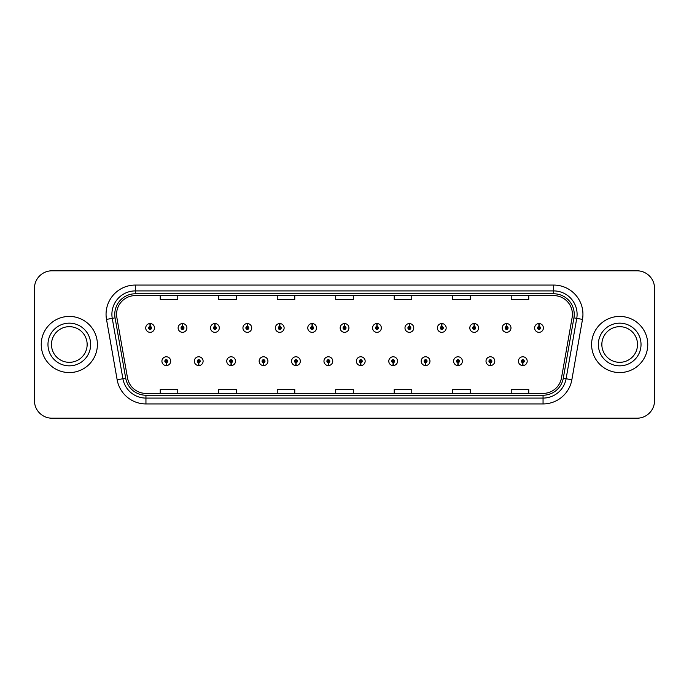 <?xml version="1.0" encoding="UTF-8"?>
<svg xmlns="http://www.w3.org/2000/svg" width="689" height="689" viewBox="0 0 689 689"><rect width="100%" height="100%" fill="white"/><g stroke="black" fill="none" stroke-linecap="round" stroke-linejoin="round"><path stroke-width="1.03" d="M198.656 362.629L198.527 365.558A4.384 4.384 0 0 0 198.906 365.558L198.785 362.629A1.464 1.464 0 0 0 200.18 361.174A1.464 1.464 0 0 0 198.716 359.71A1.464 1.464 0 0 0 197.252 361.174A1.464 1.464 0 0 0 198.656 362.629L198.69 361.759A0.586 0.586 0 0 1 198.131 361.174A0.586 0.586 0 0 1 198.716 360.588A0.586 0.586 0 0 1 199.302 361.174A0.586 0.586 0 0 1 198.742 361.759L198.785 362.629M231.065 362.629L230.936 365.558A4.384 4.384 0 0 0 231.315 365.558L231.194 362.629A1.464 1.464 0 0 0 232.589 361.174A1.464 1.464 0 0 0 231.125 359.71A1.464 1.464 0 0 0 229.661 361.174A1.464 1.464 0 0 0 231.065 362.629L231.099 361.759A0.586 0.586 0 0 1 230.539 361.174A0.586 0.586 0 0 1 231.125 360.588A0.586 0.586 0 0 1 231.711 361.174A0.586 0.586 0 0 1 231.151 361.759L231.194 362.629M263.474 362.629L263.344 365.558A4.384 4.384 0 0 0 263.723 365.558L263.603 362.629A1.464 1.464 0 0 0 264.998 361.174A1.464 1.464 0 0 0 263.534 359.71A1.464 1.464 0 0 0 262.07 361.174A1.464 1.464 0 0 0 263.474 362.629L263.508 361.759A0.586 0.586 0 0 1 262.948 361.174A0.586 0.586 0 0 1 263.534 360.588A0.586 0.586 0 0 1 264.12 361.174A0.586 0.586 0 0 1 263.56 361.759L263.603 362.629M295.882 362.629L295.753 365.558A4.384 4.384 0 0 0 296.132 365.558L296.012 362.629A1.464 1.464 0 0 0 297.407 361.174A1.464 1.464 0 0 0 295.943 359.71A1.464 1.464 0 0 0 294.479 361.174A1.464 1.464 0 0 0 295.882 362.629L295.917 361.759A0.586 0.586 0 0 1 295.357 361.174A0.586 0.586 0 0 1 295.943 360.588A0.586 0.586 0 0 1 296.528 361.174A0.586 0.586 0 0 1 295.969 361.759L296.012 362.629M328.291 362.629L328.162 365.558A4.384 4.384 0 0 0 328.55 365.558L328.42 362.629A1.464 1.464 0 0 0 329.816 361.174A1.464 1.464 0 0 0 328.352 359.71A1.464 1.464 0 0 0 326.887 361.174A1.464 1.464 0 0 0 328.291 362.629L328.326 361.759A0.586 0.586 0 0 1 327.766 361.174A0.586 0.586 0 0 1 328.352 360.588A0.586 0.586 0 0 1 328.937 361.174A0.586 0.586 0 0 1 328.377 361.759L328.42 362.629M360.7 362.629L360.571 365.558A4.384 4.384 0 0 0 360.958 365.558L360.829 362.629A1.464 1.464 0 0 0 362.225 361.174A1.464 1.464 0 0 0 360.76 359.71A1.464 1.464 0 0 0 359.296 361.174A1.464 1.464 0 0 0 360.7 362.629L360.735 361.759A0.586 0.586 0 0 1 360.175 361.174A0.586 0.586 0 0 1 360.76 360.588A0.586 0.586 0 0 1 361.346 361.174A0.586 0.586 0 0 1 360.786 361.759L360.829 362.629M393.109 362.629L392.98 365.558A4.384 4.384 0 0 0 393.367 365.558L393.238 362.629A1.464 1.464 0 0 0 394.633 361.174A1.464 1.464 0 0 0 393.169 359.71A1.464 1.464 0 0 0 391.714 361.174A1.464 1.464 0 0 0 393.109 362.629L393.143 361.759A0.586 0.586 0 0 1 392.584 361.174A0.586 0.586 0 0 1 393.169 360.588A0.586 0.586 0 0 1 393.755 361.174A0.586 0.586 0 0 1 393.195 361.759L393.238 362.629M425.518 362.629L425.389 365.558A4.384 4.384 0 0 0 425.776 365.558L425.647 362.629A1.464 1.464 0 0 0 427.042 361.174A1.464 1.464 0 0 0 425.578 359.71A1.464 1.464 0 0 0 424.123 361.174A1.464 1.464 0 0 0 425.518 362.629L425.552 361.759A0.586 0.586 0 0 1 424.992 361.174A0.586 0.586 0 0 1 425.578 360.588A0.586 0.586 0 0 1 426.164 361.174A0.586 0.586 0 0 1 425.604 361.759L425.647 362.629M457.927 362.629L457.797 365.558A4.384 4.384 0 0 0 458.185 365.558L458.056 362.629A1.464 1.464 0 0 0 459.451 361.174A1.464 1.464 0 0 0 457.987 359.71A1.464 1.464 0 0 0 456.531 361.174A1.464 1.464 0 0 0 457.927 362.629L457.961 361.759A0.586 0.586 0 0 1 457.401 361.174A0.586 0.586 0 0 1 457.987 360.588A0.586 0.586 0 0 1 458.573 361.174A0.586 0.586 0 0 1 458.013 361.759L458.056 362.629M490.335 362.629L490.206 365.558A4.384 4.384 0 0 0 490.594 365.558L490.465 362.629A1.464 1.464 0 0 0 491.86 361.174A1.464 1.464 0 0 0 490.396 359.71A1.464 1.464 0 0 0 488.94 361.174A1.464 1.464 0 0 0 490.335 362.629L490.37 361.759A0.586 0.586 0 0 1 489.81 361.174A0.586 0.586 0 0 1 490.396 360.588A0.586 0.586 0 0 1 490.981 361.174A0.586 0.586 0 0 1 490.422 361.759L490.465 362.629M522.744 362.629L522.615 365.558A4.384 4.384 0 0 0 523.003 365.558L522.873 362.629A1.464 1.464 0 0 0 524.269 361.174A1.464 1.464 0 0 0 522.805 359.71A1.464 1.464 0 0 0 521.349 361.174A1.464 1.464 0 0 0 522.744 362.629L522.779 361.759A0.586 0.586 0 0 1 522.219 361.174A0.586 0.586 0 0 1 522.805 360.588A0.586 0.586 0 0 1 523.39 361.174A0.586 0.586 0 0 1 522.83 361.759L522.873 362.629M166.247 362.629L166.118 365.558A4.384 4.384 0 0 0 166.497 365.558L166.376 362.629A1.464 1.464 0 0 0 167.772 361.174A1.464 1.464 0 0 0 166.307 359.71A1.464 1.464 0 0 0 164.843 361.174A1.464 1.464 0 0 0 166.247 362.629L166.282 361.759A0.586 0.586 0 0 1 165.722 361.174A0.586 0.586 0 0 1 166.307 360.588A0.586 0.586 0 0 1 166.893 361.174A0.586 0.586 0 0 1 166.333 361.759L166.376 362.629M182.576 326.483L182.706 323.563A4.384 4.384 0 0 0 182.318 323.563L182.447 326.483A1.464 1.464 0 0 0 181.052 327.947A1.464 1.464 0 0 0 182.516 329.411A1.464 1.464 0 0 0 183.98 327.947A1.464 1.464 0 0 0 182.576 326.483L182.542 327.361A0.586 0.586 0 0 1 183.102 327.947A0.586 0.586 0 0 1 182.516 328.532A0.586 0.586 0 0 1 181.93 327.947A0.586 0.586 0 0 1 182.49 327.361L182.447 326.483M214.985 326.483L215.114 323.563A4.384 4.384 0 0 0 214.727 323.563L214.856 326.483A1.464 1.464 0 0 0 213.461 327.947A1.464 1.464 0 0 0 214.925 329.411A1.464 1.464 0 0 0 216.389 327.947A1.464 1.464 0 0 0 214.985 326.483L214.951 327.361A0.586 0.586 0 0 1 215.511 327.947A0.586 0.586 0 0 1 214.925 328.532A0.586 0.586 0 0 1 214.339 327.947A0.586 0.586 0 0 1 214.899 327.361L214.856 326.483M247.394 326.483L247.523 323.563A4.384 4.384 0 0 0 247.144 323.563L247.265 326.483A1.464 1.464 0 0 0 245.87 327.947A1.464 1.464 0 0 0 247.334 329.411A1.464 1.464 0 0 0 248.798 327.947A1.464 1.464 0 0 0 247.394 326.483L247.36 327.361A0.586 0.586 0 0 1 247.919 327.947A0.586 0.586 0 0 1 247.334 328.532A0.586 0.586 0 0 1 246.748 327.947A0.586 0.586 0 0 1 247.308 327.361L247.265 326.483M279.803 326.483L279.932 323.563A4.384 4.384 0 0 0 279.553 323.563L279.674 326.483A1.464 1.464 0 0 0 278.278 327.947A1.464 1.464 0 0 0 279.743 329.411A1.464 1.464 0 0 0 281.207 327.947A1.464 1.464 0 0 0 279.803 326.483L279.768 327.361A0.586 0.586 0 0 1 280.328 327.947A0.586 0.586 0 0 1 279.743 328.532A0.586 0.586 0 0 1 279.157 327.947A0.586 0.586 0 0 1 279.717 327.361L279.674 326.483M312.212 326.483L312.341 323.563A4.384 4.384 0 0 0 311.962 323.563L312.083 326.483A1.464 1.464 0 0 0 310.687 327.947A1.464 1.464 0 0 0 312.151 329.411A1.464 1.464 0 0 0 313.616 327.947A1.464 1.464 0 0 0 312.212 326.483L312.177 327.361A0.586 0.586 0 0 1 312.737 327.947A0.586 0.586 0 0 1 312.151 328.532A0.586 0.586 0 0 1 311.566 327.947A0.586 0.586 0 0 1 312.126 327.361L312.083 326.483M344.621 326.483L344.75 323.563A4.384 4.384 0 0 0 344.371 323.563L344.491 326.483A1.464 1.464 0 0 0 343.096 327.947A1.464 1.464 0 0 0 344.56 329.411A1.464 1.464 0 0 0 346.024 327.947A1.464 1.464 0 0 0 344.621 326.483L344.586 327.361A0.586 0.586 0 0 1 345.146 327.947A0.586 0.586 0 0 1 344.56 328.532A0.586 0.586 0 0 1 343.975 327.947A0.586 0.586 0 0 1 344.534 327.361L344.491 326.483M377.029 326.483L377.159 323.563A4.384 4.384 0 0 0 376.78 323.563L376.9 326.483A1.464 1.464 0 0 0 375.505 327.947A1.464 1.464 0 0 0 376.969 329.411A1.464 1.464 0 0 0 378.433 327.947A1.464 1.464 0 0 0 377.029 326.483L376.995 327.361A0.586 0.586 0 0 1 377.555 327.947A0.586 0.586 0 0 1 376.969 328.532A0.586 0.586 0 0 1 376.383 327.947A0.586 0.586 0 0 1 376.943 327.361L376.9 326.483M409.438 326.483L409.567 323.563A4.384 4.384 0 0 0 409.188 323.563L409.309 326.483A1.464 1.464 0 0 0 407.914 327.947A1.464 1.464 0 0 0 409.378 329.411A1.464 1.464 0 0 0 410.842 327.947A1.464 1.464 0 0 0 409.438 326.483L409.404 327.361A0.586 0.586 0 0 1 409.964 327.947A0.586 0.586 0 0 1 409.378 328.532A0.586 0.586 0 0 1 408.792 327.947A0.586 0.586 0 0 1 409.352 327.361L409.309 326.483M441.847 326.483L441.976 323.563A4.384 4.384 0 0 0 441.597 323.563L441.718 326.483A1.464 1.464 0 0 0 440.323 327.947A1.464 1.464 0 0 0 441.787 329.411A1.464 1.464 0 0 0 443.251 327.947A1.464 1.464 0 0 0 441.847 326.483L441.813 327.361A0.586 0.586 0 0 1 442.372 327.947A0.586 0.586 0 0 1 441.787 328.532A0.586 0.586 0 0 1 441.201 327.947A0.586 0.586 0 0 1 441.761 327.361L441.718 326.483M474.256 326.483L474.385 323.563A4.384 4.384 0 0 0 474.006 323.563L474.127 326.483A1.464 1.464 0 0 0 472.732 327.947A1.464 1.464 0 0 0 474.196 329.411A1.464 1.464 0 0 0 475.66 327.947A1.464 1.464 0 0 0 474.256 326.483L474.221 327.361A0.586 0.586 0 0 1 474.781 327.947A0.586 0.586 0 0 1 474.196 328.532A0.586 0.586 0 0 1 473.61 327.947A0.586 0.586 0 0 1 474.17 327.361L474.127 326.483M506.665 326.483L506.794 323.563A4.384 4.384 0 0 0 506.415 323.563L506.536 326.483A1.464 1.464 0 0 0 505.14 327.947A1.464 1.464 0 0 0 506.604 329.411A1.464 1.464 0 0 0 508.069 327.947A1.464 1.464 0 0 0 506.665 326.483L506.63 327.361A0.586 0.586 0 0 1 507.19 327.947A0.586 0.586 0 0 1 506.604 328.532A0.586 0.586 0 0 1 506.019 327.947A0.586 0.586 0 0 1 506.579 327.361L506.536 326.483M539.074 326.483L539.203 323.563A4.384 4.384 0 0 0 538.824 323.563L538.944 326.483A1.464 1.464 0 0 0 537.549 327.947A1.464 1.464 0 0 0 539.013 329.411A1.464 1.464 0 0 0 540.477 327.947A1.464 1.464 0 0 0 539.074 326.483L539.039 327.361A0.586 0.586 0 0 1 539.599 327.947A0.586 0.586 0 0 1 539.013 328.532A0.586 0.586 0 0 1 538.428 327.947A0.586 0.586 0 0 1 538.987 327.361L538.944 326.483M150.168 326.483L150.297 323.563A4.384 4.384 0 0 0 149.909 323.563L150.038 326.483A1.464 1.464 0 0 0 148.643 327.947A1.464 1.464 0 0 0 150.107 329.411A1.464 1.464 0 0 0 151.563 327.947A1.464 1.464 0 0 0 150.168 326.483L150.133 327.361A0.586 0.586 0 0 1 150.693 327.947A0.586 0.586 0 0 1 150.107 328.532A0.586 0.586 0 0 1 149.522 327.947A0.586 0.586 0 0 1 150.081 327.361L150.038 326.483M41.237 344.5A28.077 28.077 0 0 0 69.313 372.577A28.077 28.077 0 0 0 97.399 344.5A28.077 28.077 0 0 0 69.313 316.423A28.077 28.077 0 0 0 41.237 344.5A28.077 28.077 0 0 0 69.313 372.577A28.077 28.077 0 0 0 97.399 344.5A28.077 28.077 0 0 0 69.313 316.423A28.077 28.077 0 0 0 41.237 344.5M591.601 344.5A28.077 28.077 0 0 0 619.687 372.577A28.077 28.077 0 0 0 647.763 344.5A28.077 28.077 0 0 0 619.687 316.423A28.077 28.077 0 0 0 591.601 344.5A28.077 28.077 0 0 0 619.687 372.577A28.077 28.077 0 0 0 647.763 344.5A28.077 28.077 0 0 0 619.687 316.423A28.077 28.077 0 0 0 591.601 344.5M116.587 314.313A18.724 18.724 0 0 1 135.302 295.598L553.698 295.598A18.724 18.724 0 0 1 572.128 317.569L561.483 377.934A18.724 18.724 0 0 1 543.053 393.402L145.947 393.402A18.724 18.724 0 0 1 127.517 377.934L116.872 317.569A18.724 18.724 0 0 1 116.587 314.313M114.77 314.313A20.532 20.532 0 0 0 115.08 317.879L125.725 378.252A20.532 20.532 0 0 0 145.947 395.219L543.053 395.219A20.532 20.532 0 0 0 563.275 378.252L573.92 317.879A20.532 20.532 0 0 0 553.698 293.781L135.302 293.781A20.532 20.532 0 0 0 114.77 314.313M106.502 319.395A29.248 29.248 0 0 1 135.302 285.065L553.698 285.065A29.248 29.248 0 0 1 582.498 319.395L571.853 379.768A29.248 29.248 0 0 1 543.053 403.935L145.947 403.935A29.248 29.248 0 0 1 117.147 379.768L106.502 319.395L112.255 318.378A23.4 23.4 0 0 1 135.302 290.913L553.698 290.913A23.4 23.4 0 0 1 576.745 318.378L566.091 378.752A23.4 23.4 0 0 1 543.053 398.087L145.947 398.087A23.4 23.4 0 0 1 122.909 378.752L112.255 318.378A23.4 23.4 0 0 1 111.902 314.313M654.55 288.338A17.552 17.552 0 0 0 636.998 270.794L52.002 270.794A17.552 17.552 0 0 0 34.45 288.338L34.45 400.662A17.552 17.552 0 0 0 52.002 418.206L636.998 418.206A17.552 17.552 0 0 0 654.55 400.662L654.55 288.338L654.55 400.662M563.275 378.252L566.091 378.752L576.745 318.378L582.498 319.395M335.724 295.598L335.724 299.56L353.276 299.56L353.276 295.598M277.228 295.598L277.228 299.56L294.771 299.56L294.771 295.598M218.723 295.598L218.723 299.56L236.275 299.56L236.275 295.598M160.227 295.598L160.227 299.56L177.779 299.56L177.779 295.598M394.229 295.598L394.229 299.56L411.772 299.56L411.772 295.598M452.725 295.598L452.725 299.56L470.277 299.56L470.277 295.598M511.221 295.598L511.221 299.56L528.773 299.56L528.773 295.598M353.276 393.402L353.276 389.44L335.724 389.44L335.724 393.402M294.771 393.402L294.771 389.44L277.228 389.44L277.228 393.402M236.275 393.402L236.275 389.44L218.723 389.44L218.723 393.402M177.779 393.402L177.779 389.44L160.227 389.44L160.227 393.402M411.772 393.402L411.772 389.44L394.229 389.44L394.229 393.402M470.277 393.402L470.277 389.44L452.725 389.44L452.725 393.402M528.773 393.402L528.773 389.44L511.221 389.44L511.221 393.402M34.45 288.338L34.45 400.662M636.998 270.794L52.002 270.794M52.002 418.206L636.998 418.206M154.491 327.947A4.384 4.384 0 0 0 150.297 323.563A4.384 4.384 0 0 1 154.491 327.947A4.384 4.384 0 0 1 150.107 332.331A4.384 4.384 0 0 1 145.715 327.947A4.384 4.384 0 0 1 149.909 323.563M161.924 361.174A4.384 4.384 0 0 0 166.118 365.558A4.384 4.384 0 0 1 161.924 361.174A4.384 4.384 0 0 1 166.307 356.781A4.384 4.384 0 0 1 170.7 361.174A4.384 4.384 0 0 1 166.497 365.558M87.15 344.5A17.828 17.828 0 0 0 69.313 326.672A17.828 17.828 0 0 0 51.486 344.5A17.828 17.828 0 0 0 69.313 362.328A17.828 17.828 0 0 0 87.15 344.5A17.828 17.828 0 0 1 69.313 362.328A17.828 17.828 0 0 1 51.486 344.5M186.9 327.947A4.384 4.384 0 0 0 182.706 323.563A4.384 4.384 0 0 1 186.9 327.947A4.384 4.384 0 0 1 182.516 332.331A4.384 4.384 0 0 1 178.124 327.947A4.384 4.384 0 0 1 182.318 323.563M219.309 327.947A4.384 4.384 0 0 0 215.114 323.563A4.384 4.384 0 0 1 219.309 327.947A4.384 4.384 0 0 1 214.925 332.331A4.384 4.384 0 0 1 210.533 327.947A4.384 4.384 0 0 1 214.727 323.563M251.718 327.947A4.384 4.384 0 0 0 247.523 323.563A4.384 4.384 0 0 1 251.718 327.947A4.384 4.384 0 0 1 247.334 332.331A4.384 4.384 0 0 1 242.941 327.947A4.384 4.384 0 0 1 247.144 323.563M284.126 327.947A4.384 4.384 0 0 0 279.932 323.563A4.384 4.384 0 0 1 284.126 327.947A4.384 4.384 0 0 1 279.743 332.331A4.384 4.384 0 0 1 275.35 327.947A4.384 4.384 0 0 1 279.553 323.563M194.332 361.174A4.384 4.384 0 0 0 198.527 365.558A4.384 4.384 0 0 1 194.332 361.174A4.384 4.384 0 0 1 198.716 356.781A4.384 4.384 0 0 1 203.109 361.174A4.384 4.384 0 0 1 198.906 365.558M226.741 361.174A4.384 4.384 0 0 0 230.936 365.558A4.384 4.384 0 0 1 226.741 361.174A4.384 4.384 0 0 1 231.125 356.781A4.384 4.384 0 0 1 235.517 361.174A4.384 4.384 0 0 1 231.315 365.558M259.15 361.174A4.384 4.384 0 0 0 263.344 365.558A4.384 4.384 0 0 1 259.15 361.174A4.384 4.384 0 0 1 263.534 356.781A4.384 4.384 0 0 1 267.926 361.174A4.384 4.384 0 0 1 263.723 365.558M637.514 344.5A17.828 17.828 0 0 0 619.687 326.672A17.828 17.828 0 0 0 601.85 344.5A17.828 17.828 0 0 0 619.687 362.328A17.828 17.828 0 0 0 637.514 344.5A17.828 17.828 0 0 1 619.687 362.328A17.828 17.828 0 0 1 601.85 344.5M316.535 327.947A4.384 4.384 0 0 0 312.341 323.563A4.384 4.384 0 0 1 316.535 327.947A4.384 4.384 0 0 1 312.151 332.331A4.384 4.384 0 0 1 307.759 327.947A4.384 4.384 0 0 1 311.962 323.563M348.944 327.947A4.384 4.384 0 0 0 344.75 323.563A4.384 4.384 0 0 1 348.944 327.947A4.384 4.384 0 0 1 344.56 332.331A4.384 4.384 0 0 1 340.168 327.947A4.384 4.384 0 0 1 344.371 323.563M381.353 327.947A4.384 4.384 0 0 0 377.159 323.563A4.384 4.384 0 0 1 381.353 327.947A4.384 4.384 0 0 1 376.969 332.331A4.384 4.384 0 0 1 372.577 327.947A4.384 4.384 0 0 1 376.78 323.563M291.559 361.174A4.384 4.384 0 0 0 295.753 365.558A4.384 4.384 0 0 1 291.559 361.174A4.384 4.384 0 0 1 295.943 356.781A4.384 4.384 0 0 1 300.335 361.174A4.384 4.384 0 0 1 296.132 365.558M323.968 361.174A4.384 4.384 0 0 0 328.162 365.558A4.384 4.384 0 0 1 323.968 361.174A4.384 4.384 0 0 1 328.352 356.781A4.384 4.384 0 0 1 332.744 361.174A4.384 4.384 0 0 1 328.55 365.558M356.377 361.174A4.384 4.384 0 0 0 360.571 365.558A4.384 4.384 0 0 1 356.377 361.174A4.384 4.384 0 0 1 360.76 356.781A4.384 4.384 0 0 1 365.153 361.174A4.384 4.384 0 0 1 360.958 365.558M413.762 327.947A4.384 4.384 0 0 0 409.567 323.563A4.384 4.384 0 0 1 413.762 327.947A4.384 4.384 0 0 1 409.378 332.331A4.384 4.384 0 0 1 404.986 327.947A4.384 4.384 0 0 1 409.188 323.563M446.171 327.947A4.384 4.384 0 0 0 441.976 323.563A4.384 4.384 0 0 1 446.171 327.947A4.384 4.384 0 0 1 441.787 332.331A4.384 4.384 0 0 1 437.394 327.947A4.384 4.384 0 0 1 441.597 323.563M478.579 327.947A4.384 4.384 0 0 0 474.385 323.563A4.384 4.384 0 0 1 478.579 327.947A4.384 4.384 0 0 1 474.196 332.331A4.384 4.384 0 0 1 469.803 327.947A4.384 4.384 0 0 1 474.006 323.563M510.988 327.947A4.384 4.384 0 0 0 506.794 323.563A4.384 4.384 0 0 1 510.988 327.947A4.384 4.384 0 0 1 506.604 332.331A4.384 4.384 0 0 1 502.212 327.947A4.384 4.384 0 0 1 506.415 323.563M543.397 327.947A4.384 4.384 0 0 0 539.203 323.563A4.384 4.384 0 0 1 543.397 327.947A4.384 4.384 0 0 1 539.013 332.331A4.384 4.384 0 0 1 534.621 327.947A4.384 4.384 0 0 1 538.824 323.563M388.785 361.174A4.384 4.384 0 0 0 392.98 365.558A4.384 4.384 0 0 1 388.785 361.174A4.384 4.384 0 0 1 393.169 356.781A4.384 4.384 0 0 1 397.562 361.174A4.384 4.384 0 0 1 393.367 365.558M421.194 361.174A4.384 4.384 0 0 0 425.389 365.558A4.384 4.384 0 0 1 421.194 361.174A4.384 4.384 0 0 1 425.578 356.781A4.384 4.384 0 0 1 429.97 361.174A4.384 4.384 0 0 1 425.776 365.558M453.603 361.174A4.384 4.384 0 0 0 457.797 365.558A4.384 4.384 0 0 1 453.603 361.174A4.384 4.384 0 0 1 457.987 356.781A4.384 4.384 0 0 1 462.379 361.174A4.384 4.384 0 0 1 458.185 365.558M486.012 361.174A4.384 4.384 0 0 0 490.206 365.558A4.384 4.384 0 0 1 486.012 361.174A4.384 4.384 0 0 1 490.396 356.781A4.384 4.384 0 0 1 494.788 361.174A4.384 4.384 0 0 1 490.594 365.558M518.421 361.174A4.384 4.384 0 0 0 522.615 365.558A4.384 4.384 0 0 1 518.421 361.174A4.384 4.384 0 0 1 522.805 356.781A4.384 4.384 0 0 1 527.197 361.174A4.384 4.384 0 0 1 523.003 365.558M553.698 285.065L553.698 293.781M112.255 318.378L115.08 317.879M145.947 403.935L145.947 395.219M543.053 395.219L543.053 403.935M117.147 379.768L125.725 378.252M573.92 317.879L576.745 318.378M135.302 285.065L135.302 293.781M566.091 378.752L571.853 379.768M90.655 344.5A21.342 21.342 0 0 0 69.313 323.158A21.342 21.342 0 0 0 47.972 344.5A21.342 21.342 0 0 0 69.313 365.842A21.342 21.342 0 0 0 90.655 344.5M641.028 344.5A21.342 21.342 0 0 0 619.687 323.158A21.342 21.342 0 0 0 598.345 344.5A21.342 21.342 0 0 0 619.687 365.842A21.342 21.342 0 0 0 641.028 344.5"/></g></svg>
